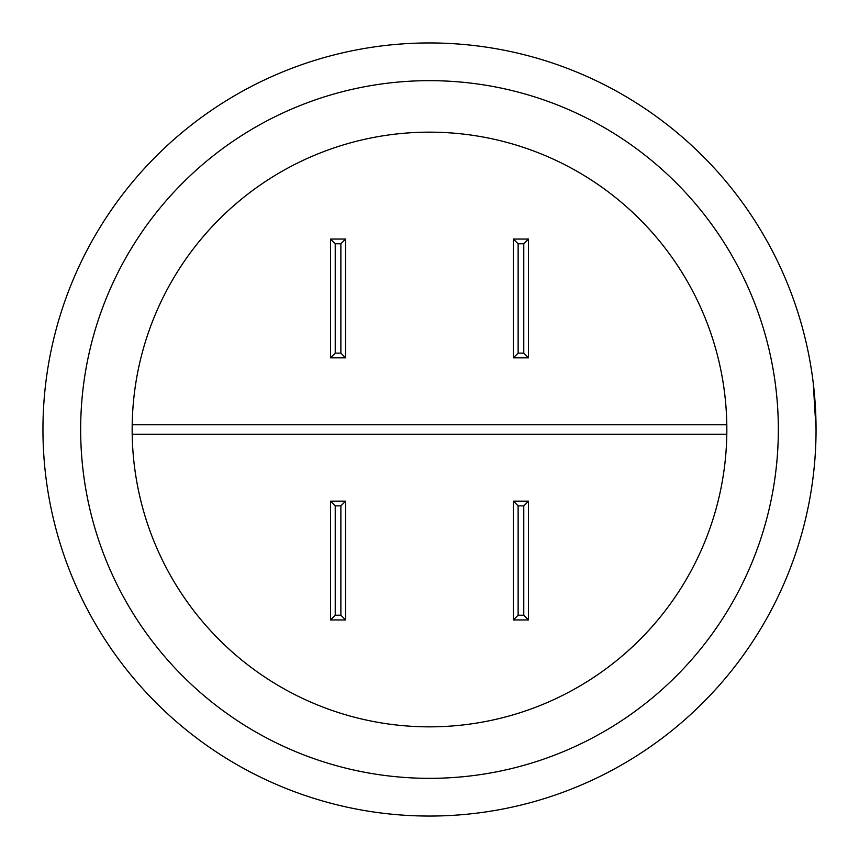<?xml version="1.0" encoding="UTF-8"?>
<svg xmlns="http://www.w3.org/2000/svg" width="859" height="859" viewBox="0 0 859 859"><rect width="100%" height="100%" fill="white"/><g stroke="black" fill="none" stroke-linecap="round" stroke-linejoin="round"><path stroke-width="1.29" d="M42.95 429.5A386.55 386.55 0 0 1 429.5 42.95A386.55 386.55 0 0 1 816.05 429.5A386.55 386.55 0 0 1 429.5 816.05A386.55 386.55 0 0 1 42.95 429.5A386.55 386.55 0 0 1 429.5 42.95A386.55 386.55 0 0 1 816.05 429.5L813.237 382.921L815.556 409.958L816.05 429.5L815.932 420.03M132.189 434.214L132.157 429.5A297.343 297.343 0 0 0 429.5 726.843A297.343 297.343 0 0 0 726.843 429.5A297.343 297.343 0 0 0 429.5 132.157A297.343 297.343 0 0 0 132.157 429.5L132.189 424.786L726.811 424.786L726.811 434.214L132.189 434.214M813.033 477.722L814.149 467.768M814.654 462.282L814.89 459.468M815.298 453.649L815.975 437.328M528.5 239.049L528.5 357.849L513.414 357.849L513.414 239.049L528.5 239.049L523.775 243.763L518.127 243.763L513.414 239.049M330.5 619.951L330.5 501.151L345.586 501.151L345.586 619.951L330.5 619.951L335.225 615.237L340.873 615.237L345.586 619.951M528.5 501.151L528.5 619.951L513.414 619.951L513.414 501.151L528.5 501.151L523.775 505.865L518.127 505.865L513.414 501.151M528.5 619.951L523.775 615.237L523.775 505.865M513.414 619.951L518.127 615.237L523.775 615.237M330.5 501.151L335.225 505.865L335.225 615.237M345.586 501.151L340.873 505.865L335.225 505.865M330.5 357.849L330.5 239.049L345.586 239.049L345.586 357.849L330.5 357.849L335.225 353.135L340.873 353.135L345.586 357.849M330.5 239.049L335.225 243.763L335.225 353.135M345.586 239.049L340.873 243.763L335.225 243.763M528.5 357.849L523.775 353.135L523.775 243.763M513.414 357.849L518.127 353.135L523.775 353.135M80.66 429.5A348.84 348.84 0 0 0 429.5 778.34A348.84 348.84 0 0 0 778.34 429.5A348.84 348.84 0 0 0 429.5 80.66A348.84 348.84 0 0 0 80.66 429.5M518.127 505.865L518.127 615.237M340.873 615.237L340.873 505.865M340.873 353.135L340.873 243.763M518.127 243.763L518.127 353.135"/></g></svg>
